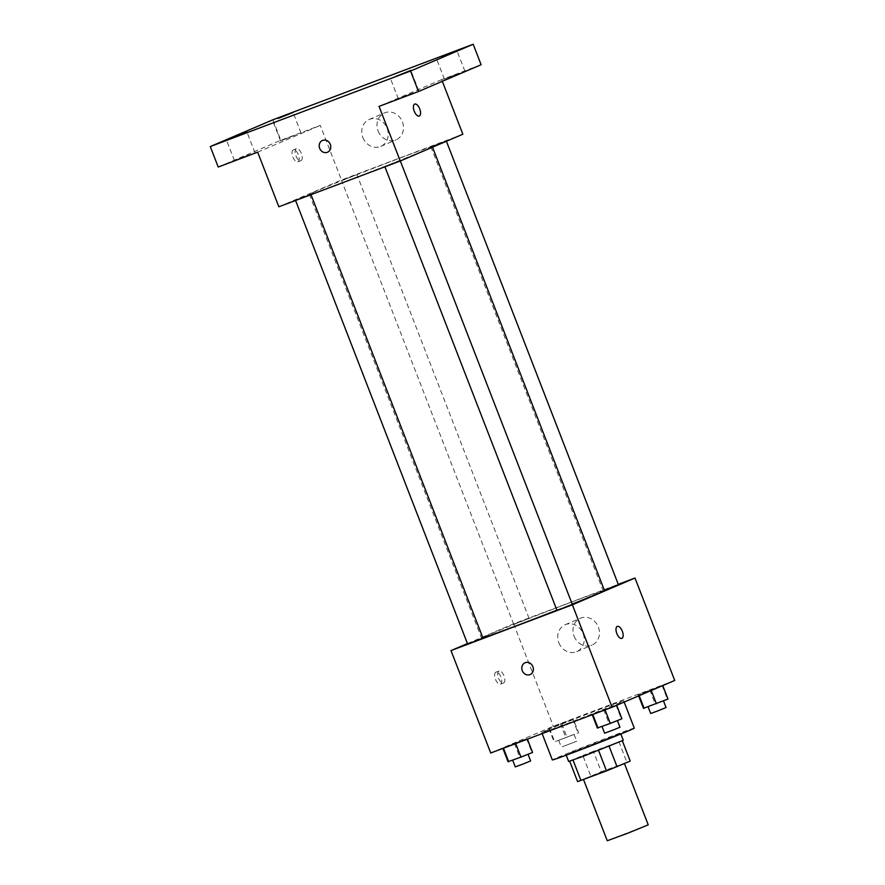 <?xml version="1.0" encoding="UTF-8"?>
<svg xmlns="http://www.w3.org/2000/svg" width="885" height="885" viewBox="0 0 885 885"><rect width="100%" height="100%" fill="white"/><g stroke="black" fill="none" stroke-linecap="round" stroke-linejoin="round"><path stroke-width="0.66" stroke-dasharray="4.42 3.32" d="M648.229 824.853L607.254 840.75M585.704 778.225L624.401 763.412L585.704 778.225M569.686 761.211L622.277 740.612L593.37 751.343L601.313 771.82L630.22 761.1M577.595 781.61L601.313 771.82M569.652 761.122L582.828 755.491L590.771 775.979M593.37 751.343L582.828 755.491M568.646 761.465L623.283 740.28M580.792 749.396L620.628 733.444L569.044 753.201L580.792 749.396M618.914 741.707L626.857 762.184M634.291 728.145A43.951 0.785 -21.2 0 0 602.84 739.528A43.951 0.785 -21.2 0 0 556.897 757.781A43.951 0.785 -21.2 0 0 552.34 759.938M546.31 730.468A43.951 0.785 -21.2 0 0 541.753 732.625A43.951 0.785 -21.2 0 0 583.005 717.458A43.951 0.785 -21.2 0 0 623.693 700.843A43.951 0.785 -21.2 0 0 592.253 712.215A43.951 0.785 -21.2 0 0 546.31 730.468M616.613 705.113L592.087 714.361L616.679 705.268M662.699 685.41L638.173 694.659L662.765 685.565M490.721 753.002L553.335 726.231L674.724 680.454M527.272 738.809L502.746 748.057L526.619 738.776L502.746 748.057L526.619 738.776L527.416 739.163M573.358 719.107L548.833 728.355L573.358 719.107L548.833 728.355L573.358 719.107L578.657 732.758L554.132 742.006L578.657 732.758M604.455 590.472A65.921 1.173 -21.2 0 0 557.284 607.541A65.921 1.173 -21.2 0 0 488.376 634.91A65.921 1.173 -21.2 0 0 481.54 638.151A65.921 1.173 -21.2 0 0 482.9 637.875M556.897 610.152A65.921 1.173 -21.2 0 0 572.208 604.101M467.446 643.561L513.61 623.814L618.272 584.343M618.383 584.642L604.344 590.173M572.296 604.344L556.953 610.296M482.967 638.03L467.612 643.992M528.19 618.737L513.698 624.29L528.19 618.737M513.61 623.814L553.335 726.231M574.088 636.238A14.647 12.965 -113.1 0 0 591.976 645.121A14.647 12.965 -113.1 0 0 598.149 626.558A14.647 12.965 -113.1 0 0 580.46 618.184A14.647 12.965 -113.1 0 0 574.088 636.238M495.877 672.202A6.405 2.976 69.3 0 0 495.434 679.282A6.405 2.976 69.3 0 0 500.456 684.171A6.405 2.976 69.3 0 0 500.987 677.125A6.405 2.976 69.3 0 0 495.932 672.169A6.405 2.976 69.3 0 0 495.877 672.202M498.941 671.04A6.405 2.976 69.3 0 0 498.498 678.131A6.405 2.976 69.3 0 0 503.521 683.01A6.405 2.976 69.3 0 0 504.041 675.963A6.405 2.976 69.3 0 0 498.996 671.018A6.405 2.976 69.3 0 0 498.941 671.04M621.845 638.384L621.834 638.395A6.405 2.976 -110.7 0 1 616.79 633.439A6.405 2.976 -110.7 0 1 617.31 626.392A6.405 2.976 -110.7 0 1 617.321 626.392L617.31 626.392M558.833 642.753A14.647 12.965 -113.1 0 0 576.732 651.648A14.647 12.965 -113.1 0 0 582.894 633.074A14.647 12.965 -113.1 0 0 565.216 624.71A14.647 12.965 -113.1 0 0 558.833 642.753M525.07 662.776L525.059 662.776A6.405 5.675 66.9 0 1 532.803 666.438A6.405 5.675 66.9 0 1 530.104 674.558L530.104 674.558M316.233 191.105A65.921 1.173 -21.2 0 0 309.396 194.346A65.921 1.173 -21.2 0 0 371.28 171.601A65.921 1.173 -21.2 0 0 432.322 146.667A65.921 1.173 -21.2 0 0 385.152 163.736A65.921 1.173 -21.2 0 0 316.233 191.105M356.047 174.931L341.555 180.485L356.047 174.931M385.661 166.081L400.164 160.539L385.661 166.081M296.32 199.778L310.823 194.224L296.32 199.778M431.747 146.379L446.239 140.837L431.747 146.379M278.863 206.78L341.477 180.009L462.855 134.232M272.89 119.785L280.833 140.272L320.281 125.393L341.477 180.009M442.334 81.32L441.67 79.617L481.119 64.738M378.105 130.98A14.647 12.965 -113.1 0 0 396.004 139.863A14.647 12.965 -113.1 0 0 402.177 121.3A14.647 12.965 -113.1 0 0 384.488 112.926A14.647 12.965 -113.1 0 0 378.105 130.98M441.67 79.617L379.057 106.377M257.668 152.165L320.281 125.393M293.278 149.875A6.405 2.976 69.3 0 0 292.835 156.955A6.405 2.976 69.3 0 0 297.858 161.844A6.405 2.976 69.3 0 0 298.389 154.798A6.405 2.976 69.3 0 0 293.333 149.853A6.405 2.976 69.3 0 0 293.278 149.875M296.342 148.713A6.405 2.976 69.3 0 0 295.9 155.804A6.405 2.976 69.3 0 0 300.922 160.683A6.405 2.976 69.3 0 0 301.442 153.636A6.405 2.976 69.3 0 0 296.398 148.691A6.405 2.976 69.3 0 0 296.342 148.713M419.236 116.068L419.247 116.057A6.405 2.976 -110.7 0 1 419.236 116.068A6.405 2.976 -110.7 0 1 414.191 111.123A6.405 2.976 -110.7 0 1 414.722 104.076A6.405 2.976 -110.7 0 1 414.722 104.065L414.722 104.076M362.861 137.496A14.647 12.965 -113.1 0 0 380.749 146.39A14.647 12.965 -113.1 0 0 386.922 127.816A14.647 12.965 -113.1 0 0 369.233 119.453A14.647 12.965 -113.1 0 0 362.861 137.496M322.472 140.45L322.461 140.45A6.405 5.675 66.9 0 1 330.205 144.111A6.405 5.675 66.9 0 1 327.505 152.231L327.505 152.231M413.262 92.825L398.316 98.81L413.262 92.825M459.337 73.123L444.403 79.108L459.337 73.123M249.393 154.632L234.448 160.605L249.393 154.632M295.479 134.929L280.534 140.903L295.479 134.929M218.219 167.033L280.833 140.272M559.574 739.96L574.066 734.406L559.574 739.96M561.754 723.753L567.042 737.415M549.485 728.377L554.784 742.039M548.833 728.355L554.132 742.006M560.437 723.698L565.736 737.349M572.706 719.074L578.005 732.725M562.218 746.785L576.721 741.232L562.218 746.785M643.472 708.31L667.998 699.061M648.904 706.263L663.407 700.71L648.904 706.263M638.826 694.692L639.191 695.643M638.173 694.659L638.649 695.887M649.778 690.001L655.077 703.663M662.046 685.377L667.345 699.039M666.051 707.535L650.707 713.498M508.045 761.708L532.571 752.46M513.488 759.662L527.98 754.108L513.488 759.662M514.362 743.4L519.661 757.051M526.619 738.776L531.918 752.427M530.635 760.934L515.28 766.886M597.386 728.012L621.912 718.764M602.829 725.966L617.321 720.412L602.829 725.966M603.703 709.704L608.991 723.366M615.96 705.079L621.259 718.742M619.976 727.238L604.621 733.2M620.628 733.444L620.839 733.997M541.753 732.625L542.14 733.621M623.693 700.843L624.168 702.07M498.996 671.018L495.932 672.169M503.521 683.01L500.456 684.171M576.732 651.648L591.976 645.121M565.216 624.71L580.46 618.184M309.396 194.346L481.54 638.151M529.042 618.327L356.909 174.522M513.698 624.29L341.555 180.485M430.895 146.788L603.039 590.594M296.398 148.691L293.333 149.853M300.922 160.683L297.858 161.844M380.749 146.39L396.004 139.863M369.233 119.453L384.488 112.926M418.804 90.867L410.861 70.38M398.316 98.81L390.373 78.322M254.935 152.662L246.992 132.186M234.448 160.605L226.505 140.129M301.022 132.96L293.079 112.484M280.534 140.903L272.591 120.426M464.89 71.165L456.948 50.677M444.403 79.108L436.46 58.62M558.723 740.358L561.367 747.183M574.066 734.406L576.721 741.232"/><path stroke-width="1.33" d="M583.525 779.552L607.254 840.75L627.885 833.172L648.229 824.853L624.456 763.567M622.343 740.789L630.22 761.1L606.513 770.89L577.595 781.61L569.686 761.211M573.026 760.071L580.958 780.526M598.57 750.414L606.513 770.89M620.839 733.997L623.283 740.28L583.447 756.221L568.646 761.465L566.212 755.182M609.112 746.265L617.044 766.731M542.14 733.621L552.34 759.938A43.951 0.785 -21.2 0 0 593.603 744.772A43.951 0.785 -21.2 0 0 634.291 728.145L624.168 702.07M618.272 584.343L634.999 578.038L674.724 680.454L612.11 707.226L490.721 753.002L450.996 650.586L467.446 643.561M634.999 578.038L572.385 604.809L612.11 707.226M572.385 604.809L450.996 650.586M530.104 674.558A6.405 5.675 66.9 0 1 522.272 670.664A6.405 5.675 66.9 0 1 525.059 662.776A6.405 5.675 66.9 0 1 532.803 666.438A6.405 5.675 66.9 0 1 530.104 674.558A6.405 5.675 66.9 0 1 522.272 670.664A6.405 5.675 66.9 0 1 525.07 662.776M482.9 637.875A65.921 1.173 -21.2 0 0 556.897 610.152M572.208 604.101A65.921 1.173 -21.2 0 0 604.455 590.472L432.522 147.198M604.344 590.173L618.383 584.642L446.416 141.268M384.92 166.778L556.953 610.296L564.674 607.453L572.296 604.344L400.33 160.97M295.579 200.475L467.612 643.992L475.345 641.149L482.967 638.03L310.989 194.667M617.321 626.392A6.405 2.976 -110.7 0 1 622.343 631.282A6.405 2.976 -110.7 0 1 621.889 638.373A6.405 2.976 -110.7 0 1 621.845 638.384A6.405 2.976 -110.7 0 1 616.79 633.439A6.405 2.976 -110.7 0 1 617.321 626.392A6.405 2.976 -110.7 0 1 622.343 631.282A6.405 2.976 -110.7 0 1 621.901 638.362A6.405 2.976 -110.7 0 1 621.834 638.395M400.241 161.004L278.863 206.78L257.668 152.165L218.219 167.033L210.276 146.556L272.89 119.785L473.176 44.25L481.119 64.738L418.505 91.498L379.057 106.377L400.241 161.004L462.855 134.232L442.334 81.32M473.176 44.25L410.563 71.021L418.505 91.498M410.563 71.021L210.276 146.556M327.505 152.231A6.405 5.675 66.9 0 1 319.673 148.337A6.405 5.675 66.9 0 1 322.461 140.45A6.405 5.675 66.9 0 1 330.205 144.111A6.405 5.675 66.9 0 1 327.505 152.231A6.405 5.675 66.9 0 1 319.673 148.337A6.405 5.675 66.9 0 1 322.472 140.45M419.302 116.035A6.405 2.976 -110.7 0 1 419.247 116.057A6.405 2.976 -110.7 0 1 414.202 111.112A6.405 2.976 -110.7 0 1 414.722 104.065A6.405 2.976 -110.7 0 1 419.744 108.955A6.405 2.976 -110.7 0 1 419.302 116.035M419.291 116.046A6.405 2.976 -110.7 0 1 419.247 116.068A6.405 2.976 -110.7 0 0 419.744 108.955A6.405 2.976 -110.7 0 0 414.722 104.065M442.002 56.662L456.948 50.677L442.002 56.662M278.133 118.457L293.079 112.484L278.133 118.457M232.058 138.16L246.992 132.186L232.058 138.16M395.927 76.364L410.861 70.38L395.927 76.364M662.765 685.565L667.998 699.061L643.472 708.31L638.649 695.887M651.249 690.488L656.382 703.719M639.191 695.643L644.125 708.343M648.119 706.838L650.707 713.498L658.429 710.655L666.051 707.535L663.473 700.876M527.416 739.163L532.571 752.46L520.966 757.117L508.045 761.708L502.89 748.422M515.712 743.577L520.966 757.117M503.454 748.201L508.698 761.742M512.703 760.226L515.28 766.886L523.013 764.054L530.635 760.934L528.046 754.274M616.679 705.268L621.912 718.764L610.296 723.421L597.386 728.012L592.231 714.726M605.052 709.892L610.296 723.421M592.784 714.516L598.039 728.045M602.032 726.541L604.621 733.2L612.354 730.357L619.976 727.238L617.387 720.578"/></g></svg>
